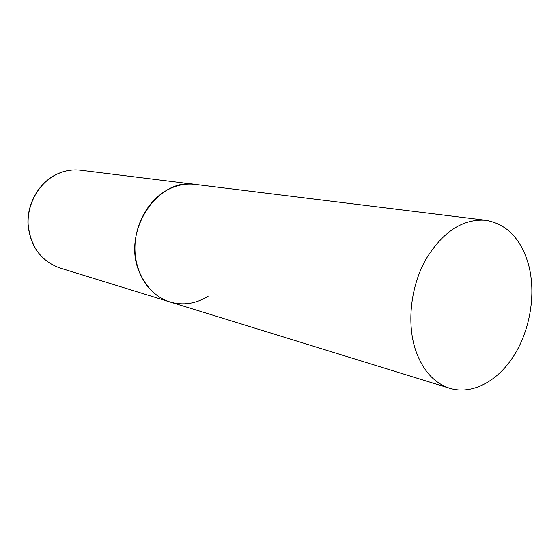 <?xml version="1.0" encoding="UTF-8"?>
<svg xmlns="http://www.w3.org/2000/svg" width="560" height="560" viewBox="0 0 560 560"><rect width="100%" height="100%" fill="white"/><g stroke="black" fill="none" stroke-linecap="round" stroke-linejoin="round"><path stroke-width="0.84" d="M166.831 190.232C176.064 185.199 185.507 183.246 195.16 184.387C157.066 177.247 121.184 232.764 139.685 272.874C146.195 287.791 156.289 297.486 169.967 301.952C150.486 296.016 135.765 274.981 134.96 250.418C134.106 225.869 147.462 200.942 166.831 190.232M208.11 296.282C195.832 303.8 183.12 305.69 169.967 301.952L59.696 267.918C40.992 260.981 30.478 246.512 28.147 224.504C27.125 204.134 38.563 183.638 55.559 174.888C63.672 170.779 72.023 169.232 80.626 170.247C71.96 169.225 63.567 170.779 55.433 174.895M415.247 349.167C422.338 370.027 433.867 383.075 449.834 388.318C472.269 395.122 497.987 381.15 514.15 355.306C530.299 329.399 536.116 293.601 528.675 265.132C521.283 239.064 507.003 224.119 485.842 220.283C462.777 218.638 442.764 231.693 425.796 259.462C410.858 286.23 406.693 322.259 415.247 349.167M485.842 220.283L80.626 170.247M59.696 267.918C40.88 260.904 30.317 246.428 28 224.483C26.964 204.19 38.304 183.764 55.321 174.951M169.967 301.952L449.834 388.318"/></g></svg>

